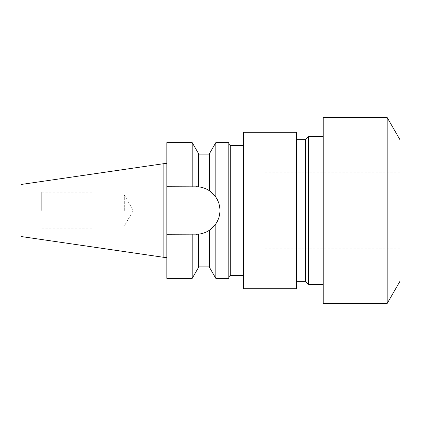 <?xml version="1.0" encoding="UTF-8"?>
<svg xmlns="http://www.w3.org/2000/svg" width="421" height="421" viewBox="0 0 421 421"><rect width="100%" height="100%" fill="white"/><g stroke="black" fill="none" stroke-linecap="round" stroke-linejoin="round"><path stroke-width="0.32" stroke-dasharray="2.1 1.58" d="M230.271 275.418L230.271 145.582M228.798 142.63L228.798 278.37M264.209 210.5L264.209 172.136L264.209 210.5M399.95 139.677L399.95 281.323M387.173 117.543L387.173 303.457M323.228 117.543L323.228 303.457M308.472 136.725L308.472 284.275M305.52 139.677L305.52 281.323M296.668 132.299L296.668 288.701M243.548 132.299L243.548 288.701M198.402 267.635L198.402 234.15C202.506 233.744 206.243 232.392 209.616 230.098L215.815 223.883A23.755 23.755 0 0 0 219.941 210.5C219.904 205.601 218.525 201.143 215.815 197.117L209.616 190.902L209.616 154.139L209.616 190.902C206.285 188.619 202.543 187.266 198.402 186.85L198.402 153.365M124.332 210.5L124.332 195.007L124.332 210.5M91.873 210.5L91.873 192.797L91.873 210.5M41.705 210.5L41.705 192.055L41.705 210.5M21.05 184.482L21.05 236.518M166.827 210.5L166.827 257.347L166.827 210.5M163.874 163.653L163.874 257.347M219.941 210.5C219.904 215.405 218.525 219.862 215.815 223.883L215.815 278.37M166.827 142.63L166.827 278.37M192.202 234.255L166.827 234.255L192.202 234.255L192.202 278.37M192.202 142.63L192.202 186.745L166.827 186.745L192.202 186.745M209.616 230.098L209.616 267.635M209.616 153.365L209.616 190.902A23.755 23.755 0 0 0 198.402 186.85M215.815 142.63L215.815 197.117M228.798 210.5L228.798 144.103L228.798 210.5M166.827 234.255L196.186 234.255A23.755 23.755 0 0 0 219.941 210.5A23.755 23.755 0 0 0 196.186 186.745L166.827 186.745M296.668 210.5L296.668 139.677L296.668 210.5M399.95 210.5L399.95 248.864L399.95 210.5M399.95 172.136L264.209 172.136M91.873 225.993L124.332 225.993L133.278 210.5L124.332 195.007L91.873 195.007M91.873 192.797L41.705 192.797M41.705 192.055L21.05 192.055M41.705 228.945L21.05 228.945M91.873 228.203L41.705 228.203M399.95 248.864L264.209 248.864"/><path stroke-width="0.63" d="M243.548 145.582L230.271 145.582L230.271 275.418L228.798 276.897M387.173 303.457L399.95 281.323L399.95 139.677L387.173 117.543L323.228 117.543L323.228 303.457L387.173 303.457L387.173 117.543M323.228 284.275L308.472 284.275L308.472 136.725L305.52 139.677L296.668 139.677M308.472 284.275L305.52 281.323L305.52 139.677M296.668 288.701L296.668 132.299L243.548 132.299L243.548 288.701L296.668 288.701M215.815 197.117L215.815 142.63L228.798 142.63L228.798 278.37L215.815 278.37L215.815 223.883A23.755 23.755 0 0 1 196.186 234.255L198.402 234.15L198.402 267.635L192.202 278.37L166.827 278.37L166.827 234.255L198.402 234.15C202.506 233.744 206.243 232.392 209.616 230.098L215.815 223.883C218.525 219.862 219.904 215.405 219.941 210.5C219.904 205.601 218.525 201.143 215.815 197.117L209.616 190.902C206.285 188.619 202.543 187.266 198.402 186.85L166.827 186.745L166.827 142.63L192.202 142.63L192.202 186.745M163.874 257.347L163.874 163.653L21.05 184.482L21.05 236.518L163.874 257.347L166.827 257.347M166.827 234.255L166.827 186.745M192.202 278.37L192.202 234.255M198.402 186.85A23.755 23.755 0 0 0 196.186 186.745L198.402 186.85L198.402 153.365L192.202 142.63M215.815 278.37L209.616 267.635L209.616 230.098M219.941 210.5A23.755 23.755 0 0 0 209.616 190.902L209.616 153.365L215.815 142.63M305.52 281.323L296.668 281.323M243.548 275.418L230.271 275.418M209.616 154.139L198.402 154.139M209.616 266.861L198.402 266.861M166.827 163.653L163.874 163.653M323.228 136.725L308.472 136.725M230.271 145.582L228.798 144.103"/></g></svg>
